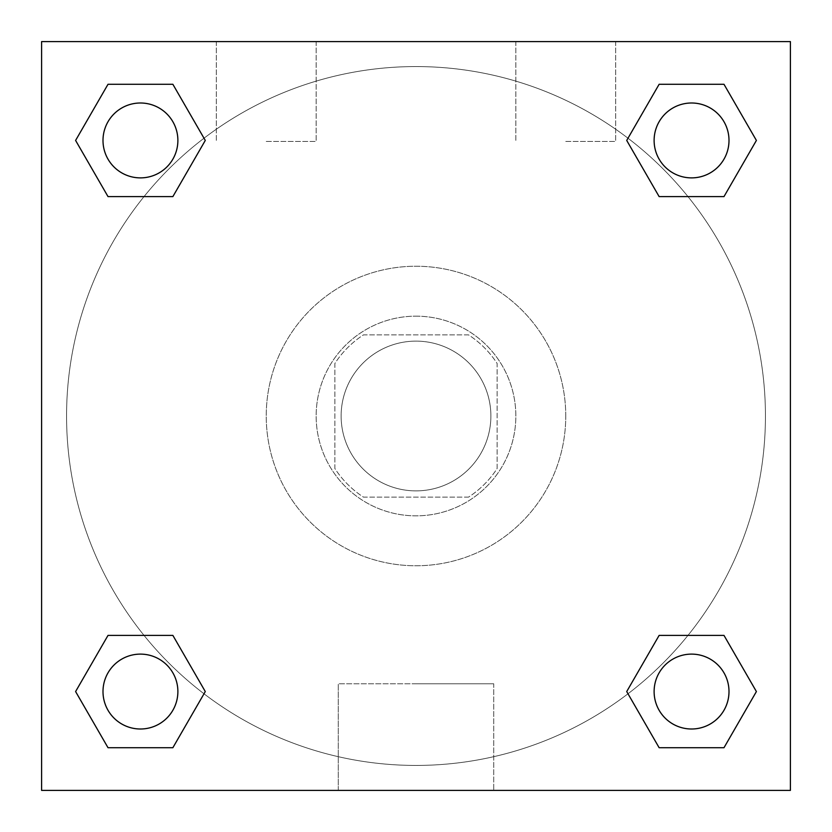 <?xml version="1.0" encoding="UTF-8"?>
<svg xmlns="http://www.w3.org/2000/svg" width="832" height="832" viewBox="0 0 832 832"><rect width="100%" height="100%" fill="white"/><g stroke="black" fill="none" stroke-linecap="round" stroke-linejoin="round"><path stroke-width="0.62" stroke-dasharray="4.16 3.12" d="M490.88 416A74.88 74.88 0 0 0 378.56 351.156A74.88 74.88 0 0 0 378.56 480.844A74.88 74.88 0 0 0 490.88 416A74.88 74.88 0 0 0 378.56 351.156A74.88 74.88 0 0 0 378.56 480.844A74.88 74.88 0 0 0 490.88 416M468.53 497.12L363.47 497.12A96.647 96.647 0 0 1 334.88 468.53L334.88 363.47A96.647 96.647 0 0 1 363.47 334.88L468.53 334.88A96.647 96.647 0 0 1 497.12 363.47L497.12 468.53A96.647 96.647 0 0 1 468.53 497.12L363.47 497.12A96.647 96.647 0 0 1 334.88 468.53L334.88 363.47A96.647 96.647 0 0 1 363.47 334.88L468.53 334.88A96.647 96.647 0 0 1 497.12 363.47L497.12 468.53A96.647 96.647 0 0 1 468.53 497.12M416 316.16A99.84 99.84 0 0 1 502.466 465.92A99.84 99.84 0 0 1 329.534 465.92A99.84 99.84 0 0 1 416 316.16A99.84 99.84 0 0 0 316.16 416A99.84 99.84 0 0 0 416 515.84A99.84 99.84 0 0 0 515.84 416A99.84 99.84 0 0 0 416 316.16M565.76 416A149.76 149.76 0 0 0 341.12 286.302A149.76 149.76 0 0 0 341.12 545.698A149.76 149.76 0 0 0 565.76 416A149.76 149.76 0 0 0 341.12 286.302A149.76 149.76 0 0 0 341.12 545.698A149.76 149.76 0 0 0 565.76 416M41.6 41.6L790.4 41.6L790.4 790.4L41.6 790.4L41.6 41.6L790.4 41.6L790.4 790.4L41.6 790.4L41.6 41.6L790.4 41.6L790.4 790.4L41.6 790.4L41.6 41.6M659.131 196.602L626.714 140.442L659.131 196.602L626.714 140.442L659.131 196.602L626.714 140.442L659.131 84.282L723.986 84.282L756.402 140.442L723.986 196.602L687.981 196.602M144.019 196.602L108.014 196.602L75.598 140.442L108.014 196.602L144.019 196.602L108.014 196.602L75.598 140.442L108.014 84.282L172.869 84.282L205.286 140.442L172.869 196.602L205.286 140.442L172.869 84.282L205.286 140.442L172.869 196.602M172.869 635.398L205.286 691.558L172.869 635.398L205.286 691.558L172.869 747.718L205.286 691.558L172.869 635.398L205.286 691.558L172.869 747.718L108.014 747.718L75.598 691.558L108.014 635.398L144.019 635.398M687.981 635.398L723.986 635.398L756.402 691.558L723.986 747.718L756.402 691.558L723.986 635.398L687.981 635.398L723.986 635.398L756.402 691.558L723.986 747.718L659.131 747.718L626.714 691.558L659.131 635.398L626.714 691.558L659.131 747.718L626.714 691.558L659.131 635.398L626.714 691.558L659.131 747.718L626.714 691.558M41.6 587.6L41.6 518.96L41.621 587.6M416 790.4L338.281 790.4L416 790.4M416 683.769L493.719 683.769L416 683.769M790.4 518.96L790.4 587.6L790.379 518.96M266.24 41.6L216.32 41.6L266.24 41.6M565.76 41.6L515.84 41.6L565.76 41.6M266.24 141.44L316.16 141.44L266.24 141.44M565.76 141.44L615.68 141.44L565.76 141.44M654.118 691.558A37.44 37.44 0 0 0 710.278 723.986A37.44 37.44 0 0 0 710.278 659.131A37.44 37.44 0 0 0 654.118 691.558A37.44 37.44 0 0 1 710.278 659.131A37.44 37.44 0 0 1 710.278 723.986A37.44 37.44 0 0 1 654.118 691.558M177.882 140.442A37.44 37.44 0 0 0 121.722 108.014A37.44 37.44 0 0 0 121.722 172.869A37.44 37.44 0 0 0 177.882 140.442A37.44 37.44 0 0 0 121.722 108.014A37.44 37.44 0 0 0 121.722 172.869A37.44 37.44 0 0 0 177.882 140.442A37.44 37.44 0 0 0 121.722 108.014A37.44 37.44 0 0 0 121.722 172.869A37.44 37.44 0 0 0 177.882 140.442A37.44 37.44 0 0 0 121.722 108.014A37.44 37.44 0 0 0 121.722 172.869A37.44 37.44 0 0 0 177.882 140.442A37.44 37.44 0 0 0 121.722 108.014A37.44 37.44 0 0 0 121.722 172.869A37.44 37.44 0 0 0 177.882 140.442M728.998 140.442A37.44 37.44 0 0 0 672.838 108.014A37.44 37.44 0 0 0 672.838 172.869A37.44 37.44 0 0 0 728.998 140.442A37.44 37.44 0 0 0 672.838 108.014A37.44 37.44 0 0 0 672.838 172.869A37.44 37.44 0 0 0 728.998 140.442A37.44 37.44 0 0 0 672.838 108.014A37.44 37.44 0 0 0 672.838 172.869A37.44 37.44 0 0 0 728.998 140.442A37.44 37.44 0 0 0 672.838 108.014A37.44 37.44 0 0 0 672.838 172.869A37.44 37.44 0 0 0 728.998 140.442A37.44 37.44 0 0 0 672.838 108.014A37.44 37.44 0 0 0 672.838 172.869A37.44 37.44 0 0 0 728.998 140.442M177.882 691.558A37.44 37.44 0 0 0 121.722 659.131A37.44 37.44 0 0 0 121.722 723.986A37.44 37.44 0 0 0 177.882 691.558A37.44 37.44 0 0 0 121.722 659.131A37.44 37.44 0 0 0 121.722 723.986A37.44 37.44 0 0 0 177.882 691.558A37.44 37.44 0 0 0 121.722 659.131A37.44 37.44 0 0 0 121.722 723.986A37.44 37.44 0 0 0 177.882 691.558A37.44 37.44 0 0 0 121.722 659.131A37.44 37.44 0 0 0 121.722 723.986A37.44 37.44 0 0 0 177.882 691.558A37.44 37.44 0 0 0 121.722 659.131A37.44 37.44 0 0 0 121.722 723.986A37.44 37.44 0 0 0 177.882 691.558M765.44 416A349.44 349.44 0 0 0 241.28 113.381A349.44 349.44 0 0 0 241.28 718.619A349.44 349.44 0 0 0 765.44 416A349.44 349.44 0 0 0 241.28 113.381A349.44 349.44 0 0 0 241.28 718.619A349.44 349.44 0 0 0 765.44 416M75.598 691.558L108.014 747.718L172.869 747.718L205.286 691.558L172.869 747.718L108.014 747.718L75.598 691.558L108.014 747.718L75.598 691.558L108.014 635.398M626.714 140.442L659.131 84.282L626.714 140.442L659.131 84.282L723.986 84.282L756.402 140.442L723.986 84.282L756.402 140.442L723.986 196.602M493.719 790.4L338.281 790.4L493.719 790.4L493.719 683.769L338.281 683.769L493.719 683.769L493.719 790.4M728.998 691.558A37.44 37.44 0 0 0 672.838 659.131A37.44 37.44 0 0 0 672.838 723.986A37.44 37.44 0 0 0 728.998 691.558A37.44 37.44 0 0 0 672.838 659.131A37.44 37.44 0 0 0 672.838 723.986A37.44 37.44 0 0 0 728.998 691.558A37.44 37.44 0 0 0 672.838 659.131A37.44 37.44 0 0 0 672.838 723.986A37.44 37.44 0 0 0 728.998 691.558M75.598 140.442L108.014 196.602L75.598 140.442L108.014 84.282L172.869 84.282L205.286 140.442L172.869 84.282L108.014 84.282L75.598 140.442L108.014 84.282M723.986 635.398L756.402 691.558L723.986 747.718L659.131 747.718L723.986 747.718L756.402 691.558L723.986 635.398M659.131 84.282L723.986 84.282L756.402 140.442M338.281 790.4L338.281 683.769L338.281 790.4M216.32 41.6L216.32 141.44L216.32 41.6M316.16 41.6L316.16 141.44L316.16 41.6M515.84 41.6L515.84 141.44L515.84 41.6M615.68 41.6L615.68 141.44L615.68 41.6"/><path stroke-width="1.25" d="M723.986 196.602L659.131 196.602L723.986 196.602L756.402 140.442L723.986 196.602L659.131 196.602L626.714 140.442L659.131 84.282L626.714 140.442M108.014 84.282L172.869 84.282L108.014 84.282L172.869 84.282L205.286 140.442L172.869 196.602L108.014 196.602L172.869 196.602L108.014 196.602L75.598 140.442L108.014 84.282L75.598 140.442M108.014 635.398L172.869 635.398L108.014 635.398L75.598 691.558L108.014 635.398L172.869 635.398L205.286 691.558L172.869 747.718L108.014 747.718L172.869 747.718L108.014 747.718L75.598 691.558M687.981 635.398L659.131 635.398L687.981 635.398L659.131 635.398L626.714 691.558L659.131 635.398L723.986 635.398L659.131 635.398L723.986 635.398L756.402 691.558L723.986 747.718L659.131 747.718L723.986 747.718L659.131 747.718L626.714 691.558M790.4 41.6L41.6 41.6L41.6 790.4L790.4 790.4L790.4 41.6M659.131 84.282L723.986 84.282L659.131 84.282L723.986 84.282L756.402 140.442M728.998 691.558A37.44 37.44 0 0 0 672.838 659.131A37.44 37.44 0 0 0 672.838 723.986A37.44 37.44 0 0 0 728.998 691.558M177.882 691.558A37.44 37.44 0 0 0 121.722 659.131A37.44 37.44 0 0 0 121.722 723.986A37.44 37.44 0 0 0 177.882 691.558M728.998 140.442A37.44 37.44 0 0 0 672.838 108.014A37.44 37.44 0 0 0 672.838 172.869A37.44 37.44 0 0 0 728.998 140.442M177.882 140.442A37.44 37.44 0 0 0 121.722 108.014A37.44 37.44 0 0 0 121.722 172.869A37.44 37.44 0 0 0 177.882 140.442M144.019 635.398L172.869 635.398M687.981 196.602L659.131 196.602M172.869 196.602L144.019 196.602"/></g></svg>

